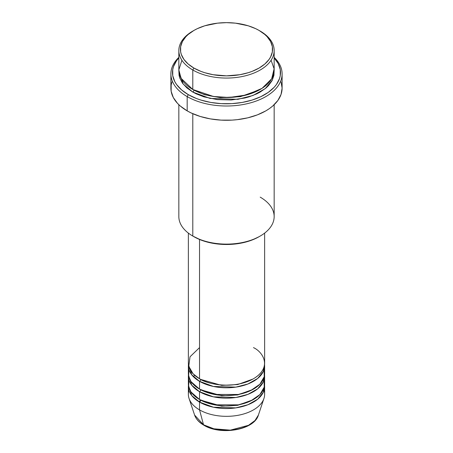 <?xml version="1.0" encoding="UTF-8"?>
<svg xmlns="http://www.w3.org/2000/svg" width="453" height="453" viewBox="0 0 453 453"><rect width="100%" height="100%" fill="white"/><g stroke="black" fill="none" stroke-linecap="round" stroke-linejoin="round"><path stroke-width="0.68" d="M264.031 390.429A38.131 22.016 180 0 1 263.94 398.487L258.397 415.073L254.994 420.526L248.527 425.305L230.317 430.146L213.856 428.793L203.527 424.784A1.591 0.917 120 0 0 203.822 425.197A1.591 0.917 -60 0 1 203.527 424.784A32.486 18.754 0 0 0 236.019 429.45A32.486 18.754 0 0 0 258.397 415.073C254.359 430.044 220.662 435.729 203.822 425.197C199.094 422.462 196.024 419.087 194.603 415.073A32.486 18.754 0 0 0 203.527 424.784L199.535 409.886L203.527 424.784L194.603 415.073L189.06 398.487A38.131 22.016 180 0 1 188.969 390.429M199.535 347.615L190.022 356.777L188.754 366.296L193.069 373.77L199.535 378.753A38.131 22.016 0 0 0 241.092 383.521A38.131 22.016 0 0 0 264.631 363.187L264.631 233.108M264.631 365.781A38.131 22.016 180 0 0 264.563 364.484L263.335 371.471L257.712 378.431L247.95 383.98L235.854 387.122L213.425 386.46L199.535 381.347A1.591 0.917 120 0 0 200.662 379.399L200.113 379.076L200.662 379.399A1.591 0.917 -60 0 1 199.535 381.347L191.727 374.807L188.437 364.484A38.131 22.016 180 0 0 188.369 365.781L188.369 373.561A38.131 22.016 0 0 0 199.535 389.127A38.131 22.016 0 0 0 241.092 393.9A38.131 22.016 0 0 0 264.631 373.561L264.631 365.781A38.131 22.016 180 0 1 241.092 386.12A38.131 22.016 180 0 1 199.535 381.347L199.535 389.127L199.535 381.347A38.131 22.016 180 0 1 188.369 365.781M188.969 369.671L188.635 376.154L191.047 381.664L199.535 389.127L214.371 394.433L238.38 394.484L250.736 390.56L259.903 384.184L264.235 376.72L264.031 369.671M264.631 376.16A38.131 22.016 180 0 0 264.563 374.858L263.335 381.851L257.712 388.804L247.95 394.359L235.854 397.496L213.425 396.839L199.535 391.726A1.591 0.917 120 0 0 200.662 389.778L200.113 389.455L200.662 389.778A1.591 0.917 -60 0 1 199.535 391.726L191.727 385.186L188.437 374.858A38.131 22.016 180 0 0 188.369 376.16L188.369 383.94A38.131 22.016 0 0 0 199.535 399.506A38.131 22.016 0 0 0 241.092 404.28A38.131 22.016 0 0 0 264.631 383.94L264.631 376.16A38.131 22.016 180 0 1 241.092 396.494A38.131 22.016 180 0 1 199.535 391.726L199.535 399.506L199.535 391.726A38.131 22.016 180 0 1 188.369 376.16M188.969 380.05L188.635 386.534L191.047 392.043L199.535 399.506L214.371 404.812L238.38 404.857L250.736 400.939L259.903 394.563L264.235 387.094L264.031 380.05M264.631 386.534A38.131 22.016 180 0 0 264.563 385.237L263.335 392.23L257.712 399.184L247.95 404.739L235.854 407.876L213.425 407.213L199.535 402.1A1.591 0.917 120 0 0 200.662 400.158L200.113 399.829L200.662 400.158A1.591 0.917 -60 0 1 199.535 402.1L191.727 395.565L188.437 385.237A38.131 22.016 180 0 0 188.369 386.534L188.369 394.32A38.131 22.016 0 0 0 199.535 409.886A38.131 22.016 0 0 0 241.092 414.659A38.131 22.016 0 0 0 264.631 394.32L264.631 386.534A38.131 22.016 180 0 1 241.092 406.873A38.131 22.016 180 0 1 199.535 402.1L199.535 409.886L199.535 402.1A38.131 22.016 180 0 1 188.369 386.534M181.913 60.277L178.839 69.875L181.058 78.312L192.797 89.468L192.797 70.005L193.918 68.063A46.076 26.602 180 0 1 193.918 30.442A46.076 26.602 180 0 1 259.082 30.442L255.73 28.686L248.221 25.793L235.486 23.16L226.5 22.65L217.514 23.16L204.779 25.793L197.27 28.686L193.918 30.442L188.188 34.473L185.866 36.71L182.412 41.529L180.645 46.642L180.645 51.857L181.313 54.439L183.935 59.434L188.188 64.032L193.918 68.063L200.9 71.37L204.779 72.712L213.125 74.705L226.5 75.855L239.875 74.705L248.221 72.712L252.1 71.37L259.082 68.063L264.812 64.032L269.065 59.434L270.588 56.97L272.355 51.857L272.355 46.642L270.588 41.529L267.134 36.71L264.812 34.473L259.082 30.442A46.076 26.602 180 0 1 259.082 68.063A46.076 26.602 180 0 1 193.918 68.063L192.797 70.005A47.661 27.52 0 0 0 260.203 70.005A47.661 27.52 0 0 0 260.203 31.093A47.661 27.52 0 0 0 260.203 31.087A47.661 27.52 180 0 1 274.161 50.549A47.661 27.52 180 0 1 244.739 75.974A47.661 27.52 180 0 1 192.797 70.005L192.797 89.468A47.661 27.52 0 0 0 244.739 95.43A47.661 27.52 0 0 0 274.161 70.005L274.161 50.549M260.203 197.14A47.661 27.52 180 0 1 260.203 236.053A47.661 27.52 180 0 1 192.797 236.053L193.918 236.704A46.076 26.602 0 0 0 259.082 236.704L252.1 240.011L244.133 242.468L235.486 243.986L226.5 244.495L217.514 243.986L208.867 242.468L200.9 240.011L192.797 236.053A47.661 27.52 0 0 0 244.739 242.021A47.661 27.52 0 0 0 274.161 216.596L274.161 104.705M187.18 96.602A55.606 32.106 0 0 0 260.735 99.196A55.606 32.106 0 0 0 274.161 57.361A55.606 32.106 180 0 1 282.106 73.901A55.606 32.106 180 0 1 247.78 103.561A55.606 32.106 180 0 1 187.18 96.602L187.18 110.872A55.606 32.106 0 0 0 247.78 117.831A55.606 32.106 0 0 0 282.106 88.171L281.041 94.434L277.876 100.453L272.734 106.008L269.484 108.533L265.82 110.872L257.395 114.864L247.78 117.831L237.349 119.654L231.953 120.119L221.047 120.119L210.356 118.89L200.288 116.483L191.223 112.984L187.18 110.872L187.18 96.602A55.606 32.106 180 0 1 170.894 73.901A55.606 32.106 180 0 1 178.839 57.361A55.606 32.106 0 0 0 187.18 96.602L188.301 94.654L187.18 96.602M274.161 57.927A54.02 31.189 180 0 1 258.657 97.661A54.02 31.189 180 0 1 188.301 94.654L196.489 98.533L201.036 100.107L210.821 102.446L221.206 103.641L231.794 103.641L242.179 102.446L251.964 100.107L260.769 96.71L268.255 92.389L274.139 87.304L276.409 84.535L279.478 78.686L280.26 75.657L280.26 69.547L278.193 63.55L274.139 57.899M193.918 90.113L193.369 89.79L193.918 90.113A1.591 0.917 -60 0 1 192.797 92.061L183.12 84.003L178.89 71.302L179.065 75.3L179.75 77.973L182.463 83.131L186.868 87.888L192.797 92.061A1.591 0.917 120 0 0 193.918 90.113L204.456 94.666L220.3 97.661L240.447 96.659L259.631 89.79L240.447 96.659L220.3 97.661L204.456 94.666L193.918 90.113M199.535 239.461L199.535 378.753L199.535 239.461M192.797 113.703L192.797 236.053L192.797 113.703M263.94 398.487A38.131 22.016 180 0 1 237.672 415.367A38.131 22.016 180 0 1 199.535 409.886A38.131 22.016 180 0 1 189.06 398.487M214.654 428.991L220.464 430.005L226.5 430.35L232.536 430.005L238.346 428.991M193.918 30.442L192.797 31.093A47.661 27.52 0 0 0 192.797 70.005A47.661 27.52 180 0 1 178.839 50.549A47.661 27.52 180 0 1 193.369 30.764M178.839 50.549L178.839 70.005A47.661 27.52 0 0 0 192.797 89.468L213.397 96.466L229.082 97.486L246.579 94.966L262.072 88.324L271.67 78.794L274.116 68.805L271.087 60.277M178.861 57.899L176.591 60.668L173.522 66.517L172.74 69.547L172.74 75.657L174.807 81.653L176.591 84.535L181.585 89.926L188.301 94.654A54.02 31.189 180 0 1 178.839 57.927M274.11 71.302L273.935 75.3L272.111 80.589L268.538 85.572L266.132 87.888L260.203 92.061L256.738 93.873L248.969 96.868L244.739 98.024L231.172 99.988L217.202 99.592L204.031 96.868L196.262 93.873L192.797 92.061L210.045 98.426L237.893 99.32L252.967 95.487L265.22 88.646L272.395 80.028L274.11 71.302M170.894 73.901L170.894 88.171A55.606 32.106 0 0 0 187.18 110.872L180.266 106.008L177.457 103.301L173.289 97.486L171.16 91.313L171.16 85.022L171.959 81.902M281.041 81.902L282.106 88.171L282.106 73.901M178.839 104.705L178.839 216.596A47.661 27.52 0 0 0 192.797 236.053L192.797 236.053M188.369 233.108L188.369 363.187A38.131 22.016 0 0 0 199.535 378.753C206.341 383.929 233.136 390.061 253.465 378.753C273.051 367.015 262.434 351.545 253.465 347.615M200.662 400.158L221.647 406.148L237.672 405.327L252.887 399.829L237.672 405.327L221.647 406.148L200.662 400.158M200.662 389.778L221.647 395.769L237.672 394.948L252.887 389.455L237.672 394.948L221.647 395.769L200.662 389.778M200.662 379.399L221.647 385.39L237.672 384.569L252.887 379.076L237.672 384.569L221.647 385.39L200.662 379.399M198.833 401.686L200.662 400.152M194.66 375.299L193.38 376.686M260.203 31.093L259.082 30.442M260.203 236.053L259.082 236.704"/></g></svg>
